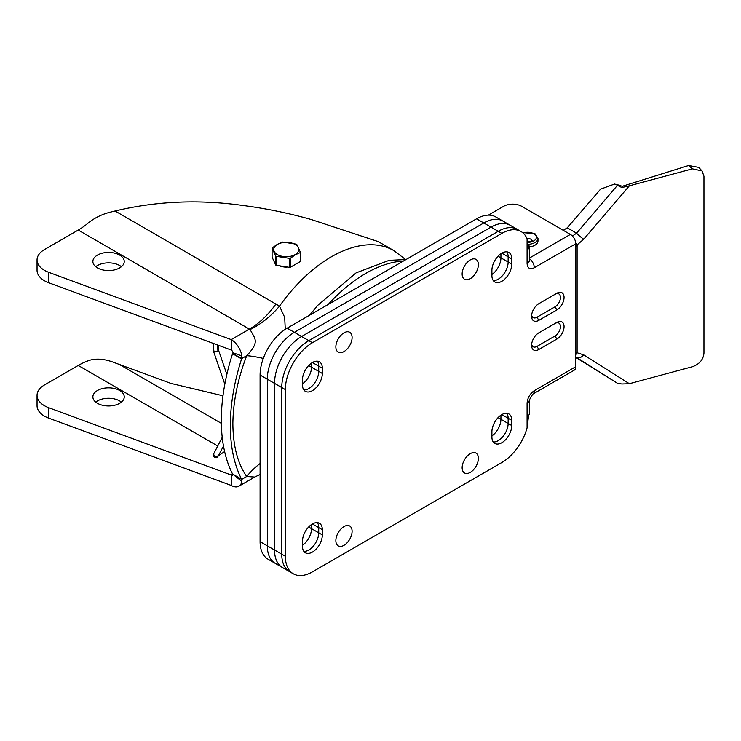 <?xml version="1.0" encoding="UTF-8"?>
<svg xmlns="http://www.w3.org/2000/svg" width="741" height="741" viewBox="0 0 741 741"><rect width="100%" height="100%" fill="white"/><g stroke="black" fill="none" stroke-linecap="round" stroke-linejoin="round"><path stroke-width="1.11" d="M520.96 231.488L510.132 225.245A38.263 22.091 120 0 0 491.005 227.135A38.263 22.091 -60 0 1 510.132 225.245L502.917 221.077A38.263 22.091 120 0 0 483.79 222.967L294.372 332.329L287.156 328.161L476.574 218.808A38.263 22.091 120 0 1 495.701 216.909L502.917 221.077A38.263 22.091 120 0 0 483.79 222.967L294.372 332.329A38.263 22.091 120 0 0 267.316 379.197L267.316 545.839L260.091 541.671A38.263 22.091 120 0 0 268.02 559.196L275.235 563.355A38.263 22.091 120 0 1 267.316 545.839A38.263 22.091 120 0 0 275.235 563.355L282.451 567.523A38.263 22.091 -60 0 1 274.531 550.007A38.263 22.091 120 0 0 282.451 567.523L289.666 571.691A38.263 22.091 -60 0 1 281.747 554.175L281.747 387.524A38.263 22.091 -60 0 1 308.802 340.656L498.221 231.303A38.263 22.091 -60 0 1 517.348 229.404A38.263 22.091 120 0 0 498.221 231.303L308.802 340.656A38.263 22.091 120 0 0 281.747 387.524L281.747 554.175A38.263 22.091 120 0 0 289.666 571.691L293.279 573.775A38.263 22.091 -60 0 1 285.35 556.259L285.35 389.609A38.263 22.091 -60 0 1 312.415 342.74L501.824 233.387A38.263 22.091 -60 0 1 520.96 231.488A38.263 22.091 -60 0 1 527.083 238.834L528.574 248.828A7.651 4.418 0 0 0 529.324 246.929A7.651 4.418 0 0 0 528.416 244.836M260.091 541.671L260.091 375.029L267.316 379.197L267.316 545.839L274.531 550.007L274.531 383.366A38.263 22.091 -60 0 1 301.587 336.497A38.263 22.091 120 0 0 274.531 383.366L274.531 550.007L285.35 556.259M287.156 328.161A38.263 22.091 120 0 0 260.091 375.029M501.824 414.608A14.033 8.105 -60 0 1 508.845 413.913A14.033 8.105 -60 0 1 511.744 420.342L508.141 418.257L508.141 423.463L511.744 425.547A14.033 8.105 -60 0 1 505.621 439.663A14.033 8.105 -60 0 1 494.812 443.424A14.033 8.105 -60 0 1 491.904 437.005L491.904 431.799A14.033 8.105 -60 0 1 501.824 414.608L508.141 418.257A14.033 8.105 -60 0 0 506.798 413.283A14.033 8.105 -60 0 1 508.141 418.257L508.141 423.463L500.925 419.295A14.033 8.105 -60 0 1 491.904 435.912A14.033 8.105 -60 0 0 500.925 419.295L500.925 415.182L500.925 419.295L498.063 417.646M308.645 365.563L311.507 367.221A14.033 8.105 -60 0 1 302.485 383.838A14.033 8.105 -60 0 0 311.507 367.221L311.507 363.099L311.507 367.221L318.723 371.389A14.033 8.105 -60 0 1 308.802 388.571A14.033 8.105 -60 0 1 303.829 389.896A14.033 8.105 -60 0 0 313.758 384.181A14.033 8.105 -60 0 0 318.723 371.389L322.335 373.473A14.033 8.105 -60 0 1 316.203 387.589A14.033 8.105 -60 0 1 305.394 391.35A14.033 8.105 -60 0 1 302.485 384.922L302.485 379.716A14.033 8.105 -60 0 1 312.415 362.534A14.033 8.105 -60 0 1 319.427 361.84A14.033 8.105 -60 0 1 322.335 368.258L318.723 366.174L318.723 371.389L318.723 366.174A14.033 8.105 -60 0 0 317.389 361.2A14.033 8.105 -60 0 1 318.723 366.174L312.406 362.534M476.574 218.808L491.005 227.135L301.587 336.497L294.372 332.329A38.263 22.091 120 0 0 267.316 379.197L285.35 389.609M498.063 256.21L500.925 257.859L500.925 253.746L500.925 257.859A14.033 8.105 -60 0 1 491.904 274.476A14.033 8.105 -60 0 0 500.925 257.859L508.141 262.027A14.033 8.105 -60 0 1 498.221 279.209A14.033 8.105 -60 0 1 493.247 280.543A14.033 8.105 -60 0 0 498.221 279.209A14.033 8.105 -60 0 0 508.141 262.027L511.744 264.111A14.033 8.105 -60 0 1 501.824 281.293A14.033 8.105 -60 0 1 494.812 281.988A14.033 8.105 -60 0 1 491.904 275.569L491.904 270.363A14.033 8.105 -60 0 1 498.026 256.238A14.033 8.105 -60 0 1 508.845 252.477A14.033 8.105 -60 0 1 511.744 258.905L511.744 264.111M312.406 523.97L318.723 527.611A14.033 8.105 -60 0 0 317.389 522.637A14.033 8.105 -60 0 1 318.723 527.611L318.723 532.825L311.507 528.657L311.507 524.535L311.507 528.657A14.033 8.105 -60 0 1 302.485 545.274A14.033 8.105 -60 0 0 311.507 528.657L308.645 526.999M508.141 423.463A14.033 8.105 -60 0 1 498.221 440.645A14.033 8.105 -60 0 1 493.247 441.979A14.033 8.105 -60 0 0 503.176 436.254A14.033 8.105 -60 0 0 508.141 423.463M322.335 534.9L318.723 532.825A14.033 8.105 -60 0 1 308.802 550.007A14.033 8.105 -60 0 1 303.829 551.332A14.033 8.105 -60 0 0 308.802 550.007A14.033 8.105 -60 0 0 318.723 532.825L318.723 527.611L322.335 529.695L322.335 534.9A14.033 8.105 -60 0 1 312.415 552.091A14.033 8.105 -60 0 1 305.394 552.786A14.033 8.105 -60 0 1 302.485 546.358L302.485 541.152A14.033 8.105 -60 0 1 308.617 527.036A14.033 8.105 -60 0 1 319.427 523.276A14.033 8.105 -60 0 1 322.335 529.695M501.824 233.387L491.005 227.135L301.587 336.497L312.415 342.74M501.824 253.172L508.141 256.821A14.033 8.105 -60 0 0 506.798 251.847A14.033 8.105 -60 0 1 508.141 256.821L508.141 262.027L508.141 256.821L511.744 258.905M488.365 215.122L503.63 206.304A12.754 7.364 0 0 1 521.673 206.304L570.375 234.425A7.651 4.418 60 0 1 575.785 243.798L575.785 366.702A7.651 4.418 60 0 1 574.201 370.204L532.714 394.156A7.651 4.418 60 0 0 534.298 390.655L575.785 366.702M527.083 427.909L527.083 403.15A7.651 4.418 180 0 0 529.324 400.029L529.324 413.571A7.651 4.418 0 0 1 528.574 415.469L527.083 427.909A38.263 22.091 -60 0 1 501.824 462.523L312.415 571.876A38.263 22.091 -60 0 1 293.279 573.775M322.335 373.473L322.335 368.258M511.744 425.547L511.744 420.342M538.809 320.353A10.207 5.891 -60 0 1 531.593 316.185A10.207 5.891 -60 0 1 538.809 303.69L556.843 293.269A10.207 5.891 -60 0 1 564.058 297.437A10.207 5.891 -60 0 1 556.843 309.942L538.809 320.353L537.003 317.231A7.651 4.418 120 0 1 531.658 315.036M556.843 309.942L555.046 306.811L537.003 317.231M555.046 306.811A7.651 4.418 120 0 0 560.455 297.437A7.651 4.418 120 0 0 555.046 294.316L556.843 293.269M538.79 303.699L555.046 294.316M556.843 339.1L538.809 349.511A10.207 5.891 -60 0 1 531.593 345.352A10.207 5.891 -60 0 1 538.809 332.848L556.843 322.437A10.207 5.891 -60 0 1 564.058 326.605A10.207 5.891 -60 0 1 556.843 339.1L555.046 335.979L537.003 346.39L538.809 349.511M531.658 344.195A7.651 4.418 120 0 0 537.003 346.39M555.046 335.979A7.651 4.418 120 0 0 560.455 326.605A7.651 4.418 120 0 0 555.046 323.474M538.809 332.848L556.843 322.437M470.257 472.415A11.476 6.632 -60 0 1 462.143 467.728A11.476 6.632 -60 0 1 470.257 453.668A11.476 6.632 -60 0 1 478.371 458.355A11.476 6.632 -60 0 1 470.257 472.415A11.476 6.632 -60 0 1 462.143 467.728A11.476 6.632 -60 0 1 470.257 453.668A11.476 6.632 -60 0 1 478.371 458.355A11.476 6.632 -60 0 1 470.257 472.415M343.981 545.32A11.476 6.632 -60 0 1 335.858 540.634A11.476 6.632 -60 0 1 343.981 526.573A11.476 6.632 -60 0 1 352.095 531.26A11.476 6.632 -60 0 1 343.981 545.32A11.476 6.632 -60 0 1 335.858 540.634A11.476 6.632 -60 0 1 343.981 526.573A11.476 6.632 -60 0 1 352.095 531.26A11.476 6.632 -60 0 1 343.981 545.32M343.981 351.595A11.476 6.632 -60 0 1 335.858 346.908A11.476 6.632 -60 0 1 343.981 332.848A11.476 6.632 -60 0 1 352.095 337.535A11.476 6.632 -60 0 1 343.981 351.595A11.476 6.632 -60 0 1 335.858 346.908A11.476 6.632 -60 0 1 343.981 332.848A11.476 6.632 -60 0 1 352.095 337.535A11.476 6.632 -60 0 1 343.981 351.595M470.257 278.69A11.476 6.632 -60 0 1 462.143 274.003A11.476 6.632 -60 0 1 470.257 259.943A11.476 6.632 -60 0 1 478.371 264.63A11.476 6.632 -60 0 1 470.257 278.69A11.476 6.632 -60 0 1 462.143 274.003A11.476 6.632 -60 0 1 470.257 259.943A11.476 6.632 -60 0 1 478.371 264.63A11.476 6.632 -60 0 1 470.257 278.69M702.014 170.912L698.726 167.373L688.593 165.521L622.31 186.26L614.511 184.037L600.571 189.15L567.254 227.82L576.554 233.183A7.651 1.26 40.5 0 0 583.732 239.195L629.35 185.815L692.39 168.846L702.014 170.912L703.95 176.182L703.95 353.179C703.283 359.681 699.43 364.202 692.39 366.739L629.35 383.708L583.732 354.893L577.1 352.762L575.785 355.05M620.412 185.482L614.511 184.037M616.781 185L617.42 185.37L576.554 233.183L572.404 236.055M622.31 186.26L621.856 187.529L617.42 185.37M621.856 187.529L629.35 185.815M575.637 242.251L577.1 244.9L583.732 239.195M563.271 230.321L567.254 227.82M577.1 352.762L577.1 244.9M576.239 357.255L576.554 357.449A7.651 4.992 -57.7 0 0 583.732 354.893M575.785 357.458L617.42 383.264L621.856 383.986L629.35 383.708M688.593 165.521L692.39 168.846M217.613 350.011L218.576 350.298L216.974 351.679L213.751 351.956L214.381 351.104M217.947 456.308L217.465 457.021C216.298 459.207 211.018 455.669 213.899 453.418A2.547 1.89 27.4 0 0 213.899 453.427A2.547 1.89 27.4 0 0 214.427 455.632A2.547 1.89 27.4 0 0 216.974 456.632A2.547 1.89 27.4 0 0 217.947 456.308A2.547 1.89 27.4 0 0 218.428 455.771L223.486 446.008M218.428 455.771L217.4 456.558M219.169 454.437L218.66 455.595L224.606 451.547M526.925 238.463A4.437 2.556 180 0 1 530.76 239.176A4.437 2.556 180 0 1 532.057 240.982M528.361 244.298A10.355 5.974 180 0 0 534.946 242.557A10.355 5.974 180 0 0 537.975 238.333L537.975 240.992A10.355 5.974 180 0 1 534.946 245.215A10.355 5.974 180 0 1 529.324 246.883M295.085 254.626A12.486 7.206 180 0 1 277.421 254.626A12.486 7.206 180 0 1 277.421 244.428A12.486 7.206 180 0 1 295.085 244.428A12.486 7.206 180 0 1 295.085 254.626M272.095 248.189A14.588 8.429 0 0 1 272.225 247.92L277.236 244.41L282.247 242.14A14.588 8.429 180 0 1 282.71 242.066L296.4 244.178A14.588 8.429 180 0 1 296.743 244.382L300.411 252.283L300.411 261.286A14.588 8.429 0 0 1 300.281 261.554L290.259 267.334A14.588 8.429 0 0 1 289.796 267.408L276.106 265.287L276.106 256.293A14.588 8.429 0 0 1 275.763 256.099L272.095 248.189L272.095 257.192L275.763 265.093L275.763 256.099M300.281 261.554L300.281 252.551L295.27 254.83L290.259 258.34A14.588 8.429 180 0 1 289.796 258.414L276.106 256.293M289.796 267.408L289.796 258.414M290.259 258.34L290.259 267.334M250.143 329.532L78.231 230.071L44.525 249.532A25.509 14.727 0 0 0 37.05 259.943A25.509 14.727 0 0 0 48.832 272.355L231.229 339.619A15.311 8.836 60 0 1 241.872 355.939L241.668 358.588A7.651 4.418 -60 0 1 241.575 358.903L232.554 353.698A178.581 103.101 120 0 0 232.554 473.99A7.651 4.418 -60 0 1 232.646 474.203L241.668 479.408L241.872 481.391A15.311 8.836 60 0 1 238.889 486.189L254.7 477.056L246.716 476.491C237.592 463.412 232.98 445.656 232.869 423.231C233.23 401.168 237.842 378.642 246.716 355.68C260.323 341.462 254.719 338.748 250.143 329.532A63.782 37.504 -52.3 0 0 279.505 306.153A125.007 72.173 -60 0 1 331.347 256.821A125.007 72.173 -60 0 1 393.86 250.625L378.225 241.603L311.192 219.503C288.425 213.065 265.445 208.36 242.242 205.377C198.468 199.283 156.073 201.154 115.077 211L279.505 306.153L284.683 317.333L285.266 329.328M276.004 303.921A63.782 36.828 120 0 1 249.606 329.013L231.229 339.619L231.229 350.039A2.547 1.473 60 0 1 233.007 352.753L232.646 353.383L241.668 358.588L246.716 355.68A63.782 13.773 -159 0 1 263.305 358.431M121.404 402.113A15.691 9.059 0 0 0 119.653 400.918A15.691 9.059 0 0 0 95.728 402.113M97.469 403.308A15.691 9.059 180 0 1 92.875 396.907A15.691 9.059 180 0 1 102.554 388.534A15.691 9.059 180 0 1 119.653 390.498A15.691 9.059 180 0 1 124.256 396.907A15.691 9.059 180 0 1 114.568 405.271A15.691 9.059 180 0 1 97.469 403.308M95.728 266.714A15.691 9.059 180 0 1 119.653 265.519A15.691 9.059 180 0 1 121.404 266.714M97.469 267.909A15.691 9.059 180 0 1 92.875 261.508A15.691 9.059 180 0 1 102.554 253.135A15.691 9.059 180 0 1 119.653 255.099A15.691 9.059 180 0 1 124.256 261.508A15.691 9.059 180 0 1 114.568 269.872A15.691 9.059 180 0 1 97.469 267.909M232.776 474.12L231.229 475.018L48.832 407.754A25.509 14.727 180 0 1 37.05 395.342A25.509 14.727 180 0 1 44.525 384.931L78.231 365.461L217.734 446.008M78.231 230.071A63.782 36.828 120 0 0 87.818 223.347C94.163 218.141 101.434 214.473 109.631 212.334L115.077 211M37.05 259.943L37.05 270.363A25.509 14.727 0 0 0 48.832 282.775L231.229 350.039M241.575 358.903A178.581 103.101 120 0 0 241.575 479.205A7.651 4.418 -60 0 1 241.668 479.408L246.716 476.491A63.782 50.221 145.4 0 1 260.091 463.514M238.889 486.189A15.311 8.836 60 0 1 231.229 485.429L48.832 418.174A25.509 14.727 180 0 1 37.05 405.753L37.05 395.342M232.554 473.99L241.575 479.205M222.976 395.777L170.949 383.412L114.447 362.655C105.139 359.015 96.895 358.209 89.735 360.256A76.536 44.191 120 0 0 78.231 365.461M286.739 267.353L280.154 266.427M231.229 485.429L231.229 475.018A2.547 1.473 60 0 0 232.507 475.148A2.547 1.473 60 0 0 232.998 474.397M403.437 261.027A129.091 74.526 120 0 0 365.804 273.383A129.091 74.526 120 0 0 328.18 304.477M529.324 258.655A7.651 4.418 60 0 1 534.298 267.76C529.945 269.752 527.536 268.362 527.083 263.592A7.651 4.418 0 0 0 529.324 260.462L529.324 260.554M575.785 243.798L534.298 267.76M570.375 234.425L529.324 258.127M527.083 263.592L527.083 238.834M527.083 403.15C527.536 397.861 529.935 393.693 534.298 390.655M575.785 246.79L577.23 245.577M617.42 383.264L576.026 357.143M577.23 352.012L575.785 352.466M217.947 351.16L217.613 345.019M523.081 233.017A8.735 5.048 180 0 1 533.798 233.758A8.735 5.048 180 0 1 534.048 233.906A8.735 5.048 180 0 1 535.715 239.232A8.735 5.048 180 0 1 528.083 242.363M241.872 481.391L233.276 474.564M48.832 282.775L48.832 272.355M233.007 352.753L241.872 355.939M221.337 423.333L120.357 365.026M48.832 418.174L48.832 407.754M309.664 315.166L317.639 305.431L356.125 272.845L389.164 260.35L405.985 259.554M529.324 246.929L529.324 260.462M529.324 400.029L532.714 394.156M575.785 357.023L576.248 357.264M226.857 374.4L218.576 350.298L218.049 345.176M217.678 456.002L216.909 457.169M213.899 453.427L222.226 437.329M213.519 343.5L213.176 348.437L213.751 351.956L224.819 384.181M537.975 238.333L534.965 233.693L522.6 232.609M532.001 241.409L532.297 240.797L528.018 242.011M405.596 259.526L393.86 250.625M235.166 475.648L232.961 474.231M254.7 477.056L260.091 474.444"/></g></svg>

